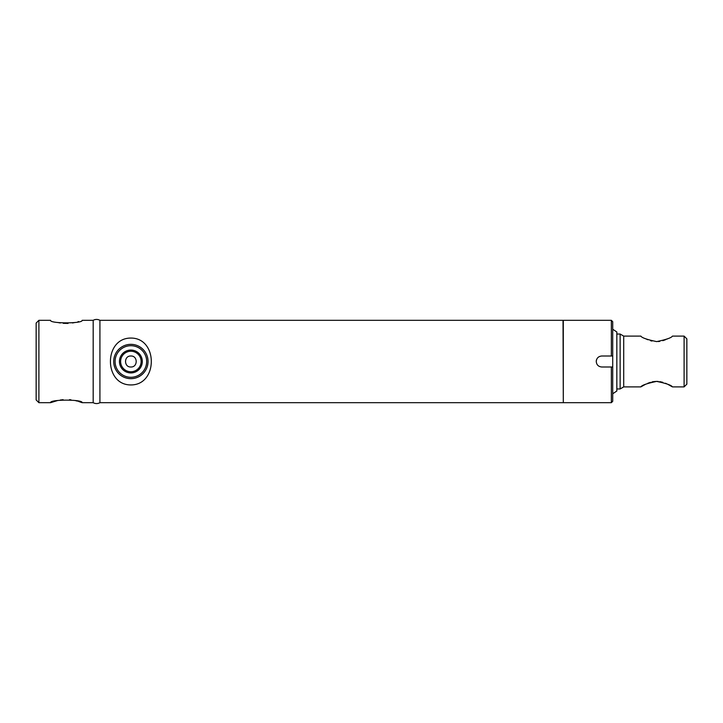 <?xml version="1.0" encoding="UTF-8"?>
<svg xmlns="http://www.w3.org/2000/svg" width="723" height="723" viewBox="0 0 723 723"><rect width="100%" height="100%" fill="white"/><g stroke="black" fill="none" stroke-linecap="round" stroke-linejoin="round"><path stroke-width="1.08" d="M57.524 400.551L50.565 402.684C49.58 399.286 83.145 399.304 82.142 402.684L78.545 401.446M77.488 401.138L75.427 400.605M70.971 399.819L69.471 399.665M63.118 399.674L60.289 400.018M57.578 322.467L60.298 322.982M63.263 323.335L68.061 323.425M72.49 322.973L75.12 322.467M77.948 321.735L78.545 321.554M563.298 402.413L563.027 320.316L99.919 320.316A6.859 6.859 0 0 0 93.186 320.316L93.186 402.684L93.186 320.316L82.142 320.316C83.127 323.705 49.58 323.705 50.565 320.316L38.897 320.316L38.897 402.684L50.565 402.684M563.027 402.684L99.919 402.684L99.919 320.316L99.919 402.684A6.859 6.859 0 0 1 93.186 402.684L82.142 402.684M38.897 402.684L36.15 399.936L36.15 323.064L38.897 320.316M130.872 366.995C137.957 367.329 137.957 355.671 130.872 356.005C123.796 355.662 123.778 367.32 130.872 366.995M684.103 336.105L686.85 338.852L686.85 384.148L684.103 386.895L684.103 336.105L672.435 336.105C671.504 337.768 666.245 339.593 656.656 341.608C647.049 339.593 641.78 337.758 640.858 336.105L623.705 336.105L620.135 334.044L616.836 334.044M645.503 384.302L640.858 386.895L623.705 386.895L623.705 336.105M640.858 386.895C641.789 385.242 647.049 383.407 656.638 381.392C666.245 383.398 671.504 385.232 672.435 386.895L667.79 384.302M684.103 386.895L672.435 386.895M666.669 383.777L665.458 383.253M662.792 382.322L659.801 381.645M658.237 381.455L656.665 381.392M656.638 381.392L653.583 381.627M653.484 381.645L651.974 381.934M650.501 382.322L647.826 383.262M645.503 338.698L647.826 339.738M650.528 340.687L651.938 341.057M658.237 341.545L659.783 341.364M662.792 340.678L665.458 339.747M666.669 339.223L667.763 338.716M623.705 386.895L620.135 388.956L620.135 334.044M620.135 388.956L616.836 388.956M596.665 359.403A5.495 5.495 0 0 0 596.249 361.5C596.565 358.165 598.4 356.34 601.735 356.005L611.351 356.005L611.351 320.316L563.298 320.316L563.298 402.684L611.351 402.684L611.351 366.995L612.715 366.995L612.715 356.005L611.821 356.005M611.351 366.995L601.735 366.995C598.4 366.669 596.574 364.835 596.249 361.5M611.351 320.316L612.715 321.69L612.715 356.005L611.351 356.005M612.715 366.995L612.715 401.31L611.351 402.684M130.872 371.758A10.258 10.258 0 0 0 141.13 361.5A10.258 10.258 0 0 0 130.872 351.242A10.258 10.258 0 0 0 120.614 361.5A10.258 10.258 0 0 0 130.872 371.758M130.872 350.068A11.432 11.432 0 0 1 142.304 361.5A11.432 11.432 0 0 1 130.872 372.932A11.432 11.432 0 0 1 119.44 361.5A11.432 11.432 0 0 1 130.872 350.068M130.872 378.662A17.162 17.162 0 0 1 113.71 361.5A17.162 17.162 0 0 1 130.872 344.338A17.162 17.162 0 0 1 148.034 361.5A17.162 17.162 0 0 1 130.872 378.662A17.162 17.162 0 0 1 113.71 361.5A17.162 17.162 0 0 1 130.872 344.338A17.162 17.162 0 0 1 148.034 361.5A17.162 17.162 0 0 1 130.872 378.662M113.71 361.5C113.773 365.965 115.3 369.851 118.292 373.167M143.452 373.167C146.444 369.851 147.971 365.965 148.034 361.5M612.715 393.764L616.836 391.016L616.836 331.984L612.715 329.236M130.872 384.934C158.12 385.088 158.12 337.903 130.872 338.066C103.597 337.948 103.642 385.079 130.872 384.934M130.872 345.711A15.789 15.789 0 0 0 115.084 361.5A15.789 15.789 0 0 0 130.872 377.289A15.789 15.789 0 0 0 146.661 361.5A15.789 15.789 0 0 0 130.872 345.711"/></g></svg>
